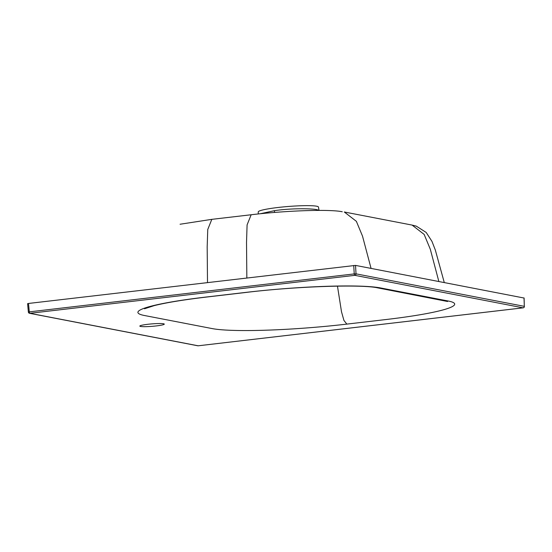 <?xml version="1.0" encoding="UTF-8"?>
<svg xmlns="http://www.w3.org/2000/svg" width="552" height="552" viewBox="0 0 552 552"><rect width="100%" height="100%" fill="white"/><g stroke="black" fill="none" stroke-linecap="round" stroke-linejoin="round"><path stroke-width="0.83" d="M140.581 326.446A12.268 1.228 175.4 0 0 154.256 326.142A12.268 1.228 175.4 0 0 164.289 324.121A12.268 1.228 175.4 0 0 163.53 323.762A12.268 1.228 175.4 0 0 149.854 324.072A12.268 1.228 175.4 0 0 139.822 326.087A12.268 1.228 175.4 0 0 140.581 326.446M180.055 224.243L211.782 219.351L251.16 214.756C286.315 210.547 329.758 209.091 342.261 211.747M260.199 213.762L274.496 210.664C289.917 208.27 311.542 208.352 317.186 209.739L319.022 210.409L318.463 207.055A30.201 3.022 -4.6 0 0 316.606 206.207A30.201 3.022 -4.6 0 0 283.072 206.945A30.201 3.022 -4.6 0 0 258.253 211.899L258.239 213.969M28.511 303.455L29.29 311.866L28.373 312.039L27.6 303.662L28.511 303.455L355.522 265.402L524.02 298.025M274.447 212.458A7.01 3.195 82.6 0 0 274.496 210.664M28.462 312.066L28.373 312.039A1.401 1.401 0 0 0 29.504 313.288A1.401 1.311 100.9 0 0 29.884 313.301A1.401 0.476 -96.7 0 1 29.29 311.866L354.232 273.909A1.401 0.476 -96.7 0 0 354.826 275.344L29.884 313.301L198.168 345.793L523.11 307.83L354.826 275.344A1.401 1.311 -79.1 0 0 356.026 273.847L524.31 306.339L524.014 297.928M380.438 287.923L448.217 301.012A105.177 10.522 -4.6 0 1 386.179 319.511L346.842 324.107A105.177 10.522 -4.6 0 1 212.175 328.585L144.389 315.496A105.177 10.522 -4.6 0 1 206.427 296.997L245.771 292.401A105.177 10.522 -4.6 0 1 380.438 287.923L377.464 287.827C362.16 284.301 297.059 286.205 246.199 292.422L206.855 297.017C183.899 299.736 166.345 302.606 154.201 305.622L144.507 308.775M355.522 265.402L356.026 273.847L354.232 273.909L353.728 265.464M346.842 324.107L343.93 320.429L341.502 311.763L337.465 286.122M206.427 296.997L206.855 297.017M524.31 306.339A1.401 1.311 100.9 0 1 523.11 307.83A1.401 0.476 -96.7 0 0 523.158 307.837A1.401 1.401 0 0 0 524.4 306.394L524.31 306.339M524.317 306.457L524.103 297.97M523.227 307.816A1.401 0.476 -96.7 0 1 523.158 307.837L198.223 345.793A1.401 0.476 -96.7 0 1 198.168 345.793A1.401 1.311 -79.1 0 1 197.788 345.78A1.401 1.401 0 0 0 198.223 345.793A1.401 0.476 -96.7 0 0 198.272 345.78M207.504 282.548L207.179 246.923L207.752 229.487L211.816 219.351M246.841 277.946L246.523 242.328L247.089 224.892L251.16 214.756M371.068 268.403L362.519 236.146L356.364 221.324L344.303 211.996L412.089 225.085L424.15 234.414L430.305 249.235L438.854 281.492M377.464 287.827L447.603 301.502M29.504 313.288L197.788 345.78M444.27 282.534L435.328 250.035L431.968 241.39L426.192 232.454L416.318 226.147L412.123 225.092"/></g></svg>
